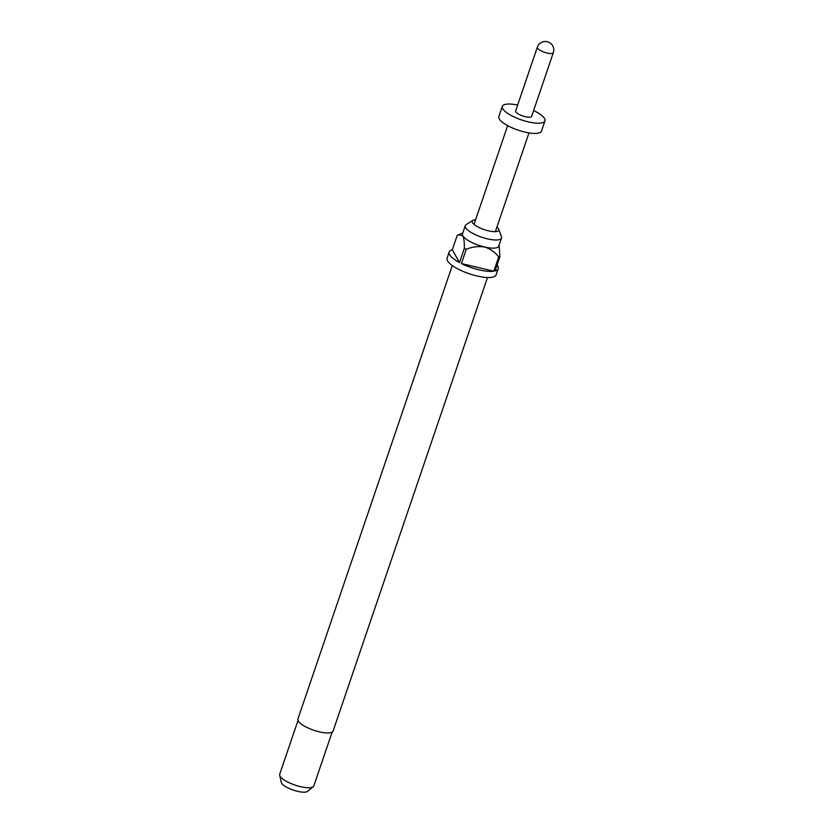 <?xml version="1.0" encoding="UTF-8"?>
<svg xmlns="http://www.w3.org/2000/svg" width="833" height="833" viewBox="0 0 833 833"><rect width="100%" height="100%" fill="white"/><g stroke="black" fill="none" stroke-linecap="round" stroke-linejoin="round"><path stroke-width="1.25" d="M475.612 219.777A13.974 4.123 18.8 0 0 472.946 220.422A13.974 4.123 18.8 0 0 472.842 223.171A13.974 4.123 18.8 0 0 488.346 230.835A13.974 4.123 18.8 0 0 497.051 231.418A13.974 4.123 18.8 0 0 498.655 229.169A13.974 4.123 18.8 0 0 496.937 227.034M472.946 220.422L466.22 224.566A19.149 5.654 18.8 0 0 465.272 225.66A19.149 5.654 18.8 0 0 487.326 238.842A19.149 5.654 18.8 0 0 501.528 237.999A19.149 5.654 18.8 0 0 501.445 236.562L498.655 229.169M452.298 265.529L297.912 719.035A18.586 5.487 18.8 0 0 319.32 731.832A18.586 5.487 18.8 0 0 333.106 731.02L487.492 277.514M501.528 237.999L498.759 246.151A19.149 5.654 -161.2 0 1 484.556 246.995A19.149 5.654 -161.2 0 1 462.836 235.791A19.149 5.654 -161.2 0 1 462.502 233.813L465.272 225.66M461.399 263.551L493.834 271.194A25.906 7.643 18.8 0 1 479.006 269.84A25.906 7.643 18.8 0 1 461.399 263.551L466.261 249.286A25.906 7.643 -161.2 0 1 464.335 248.286C464.491 242.788 463.991 238.623 462.836 235.791L458.556 234.791L457.171 235.52L452.319 249.785A25.906 7.643 18.8 0 0 449.164 252.014L447.082 258.126A25.906 7.643 18.8 0 0 476.924 275.962A25.906 7.643 18.8 0 0 496.135 274.828L498.217 268.715A25.906 7.643 18.8 0 0 497.082 265.019M449.164 252.014A25.906 7.643 18.8 0 0 459.472 262.551L464.335 248.286M298.006 720.483L279.711 774.242A18.024 5.321 18.8 0 0 279.68 775.231A18.024 5.321 18.8 0 0 300.474 786.654A18.024 5.321 18.8 0 0 313.26 786.664A18.024 5.321 18.8 0 0 313.833 785.863L332.138 732.103M279.68 775.231L281.294 782.395A14.119 4.165 18.8 0 0 297.589 791.34A14.119 4.165 18.8 0 0 307.606 791.35L313.26 786.664M528.986 132.895L495.51 231.22A11.266 3.322 -161.2 0 1 495.219 231.668M515.648 110.904A8.445 2.489 18.8 0 0 525.373 116.714A8.445 2.489 18.8 0 0 531.641 116.349L553.32 52.666A8.445 2.489 -161.2 0 1 547.052 53.031A8.445 2.489 -161.2 0 1 537.472 48.085A8.445 2.489 -161.2 0 1 537.327 47.221L515.648 110.904M517.626 105.073A22.533 6.643 18.8 0 0 502.309 106.364L498.842 116.558A22.533 6.643 18.8 0 0 524.79 132.062A22.533 6.643 18.8 0 0 541.502 131.073L544.969 120.889A22.533 6.643 18.8 0 0 533.63 110.518M502.309 106.364A22.533 6.643 18.8 0 0 528.268 121.868A22.533 6.643 18.8 0 0 544.969 120.889M474.144 224.493A11.266 3.322 -161.2 0 1 474.185 223.962L507.651 125.637M493.834 271.194L498.686 256.928A25.906 7.643 -161.2 0 0 499.915 256.679L495.062 270.944A25.906 7.643 18.8 0 0 498.217 268.715M466.261 249.286C472.269 246.828 478.371 246.068 484.556 246.995C490.366 248.88 495.073 252.191 498.686 256.928M499.915 256.679L499.206 246.422M452.319 249.785L459.472 262.551M553.32 52.666A8.445 8.445 0 0 0 548.052 41.942A8.445 8.445 0 0 0 537.327 47.221M462.784 232.959L458.806 234.698"/></g></svg>
